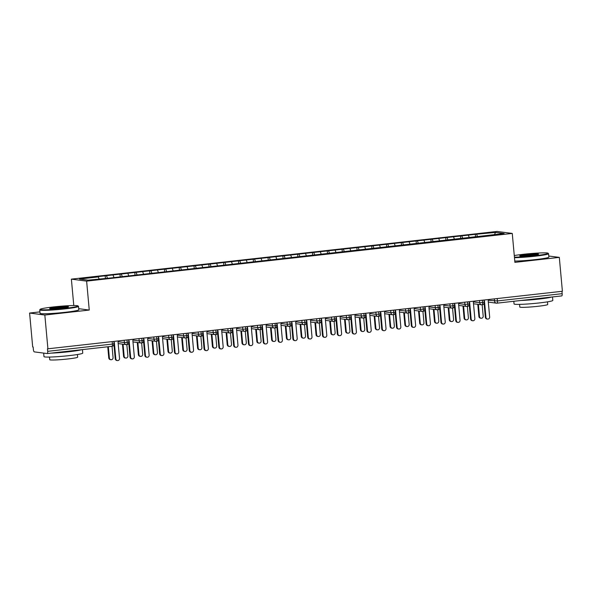 <?xml version="1.0" encoding="UTF-8"?>
<svg xmlns="http://www.w3.org/2000/svg" width="592" height="592" viewBox="0 0 592 592"><rect width="100%" height="100%" fill="white"/><g stroke="black" fill="none" stroke-linecap="round" stroke-linejoin="round"><path stroke-width="0.89" d="M39.916 311.888L29.6 313.05L32.686 346.927L33.145 346.993L33.374 349.465A2.338 0.681 -96.4 0 0 34.277 351.877L47.205 353.557A2.338 0.681 -96.4 0 0 47.256 353.557A2.338 0.681 -96.4 0 0 47.686 351.33L47.464 348.851L562.4 291.264L559.314 257.379L548.777 256.01M73.785 305.531L71.38 279.135L497.028 231.442L512.265 233.426L86.624 281.119L71.38 279.135M98.324 276.923L79.52 279.032L88.104 280.149L108.343 278.225L504.132 233.529L495.541 232.412L475.309 234.336L253.228 259.215L96.888 276.738L98.324 276.923L99.071 278.921M106.612 275.998L107.404 278.107M113.124 275.265L113.997 277.596M121.419 274.333L122.211 276.449M127.931 273.608L128.804 275.931M136.219 272.675L137.011 274.784M142.739 271.95L143.612 274.274M151.027 271.018L151.818 273.127M157.539 270.285L158.412 272.616M165.834 269.36L166.626 271.469M172.346 268.627L173.219 270.958M180.634 267.702L181.426 269.811M187.153 266.97L188.027 269.301M195.441 266.037L196.233 268.154M201.953 265.312L202.827 267.643M210.249 264.38L211.041 266.496M216.761 263.655L217.634 265.978M225.056 262.722L225.848 264.831M231.568 261.99L232.441 264.321M239.856 261.065L240.648 263.174M246.376 260.332L247.249 262.663M254.664 259.407L255.455 261.516M261.176 258.674L262.049 261.005M269.471 257.742L270.263 259.858M275.983 257.017L276.856 259.348M284.271 256.084L285.063 258.201M290.79 255.359L291.664 257.683M299.078 254.427L299.87 256.536M305.59 253.694L306.464 256.025M313.886 252.769L314.678 254.878M320.398 252.037L321.271 254.368M328.686 251.112L329.478 253.221M335.205 250.379L336.078 252.71M343.493 249.454L344.285 251.563M350.005 248.721L350.878 251.052M358.301 247.789L359.092 249.905M364.813 247.064L365.686 249.395M373.101 246.131L373.892 248.24M379.62 245.406L380.493 247.73M387.908 244.474L388.7 246.583M394.42 243.741L395.293 246.072M402.715 242.816L403.507 244.925M409.227 242.084L410.101 244.415M417.523 241.159L418.307 243.268M424.035 240.426L424.908 242.757M432.323 239.494L433.115 241.61M438.842 238.768L439.715 241.099M447.13 237.836L447.922 239.952M453.642 237.111L454.515 239.434M461.938 236.178L462.729 238.287M468.45 235.446L469.323 237.777M497.213 298.568L497.428 300.936L562.163 293.676L561.949 291.316M562.163 293.676A2.338 0.681 83.6 0 1 561.734 295.911A2.338 0.681 83.6 0 1 561.682 295.911L497.043 303.156M476.738 234.521L477.529 236.63M495.541 232.412L494.453 234.617M29.6 313.05L44.837 315.033L47.922 348.91M512.265 233.426L514.899 262.36L559.314 257.379M44.837 315.033L89.251 310.053L86.624 281.119M89.251 310.053L78.714 308.684M475.309 234.336L475.524 236.733M473.504 303.763L481.629 304.821A2.338 2.227 -82.6 0 0 482.066 304.828A2.338 0.681 -96.4 0 0 482.11 304.836A2.338 0.681 -96.4 0 0 482.547 302.601L482.332 300.233M473.556 301.95L479.712 302.756A2.338 2.227 -82.6 0 0 481.629 304.821L482.11 304.836A2.338 0.681 -96.4 0 0 482.117 304.836A2.338 2.338 0 0 0 484.182 302.297L479.712 302.749L479.513 300.551M460.502 235.993L460.724 238.398M445.695 237.651L445.917 240.056M430.895 239.309L431.109 241.714M416.087 240.966L416.309 243.371M401.28 242.631L401.502 245.029M386.48 244.289L386.694 246.694M371.672 245.946L371.894 248.351M356.865 247.604L357.087 250.009M342.065 249.262L342.28 251.667M327.258 250.927L327.472 253.324M312.45 252.584L312.672 254.982M297.65 254.242L297.865 256.647M282.843 255.899L283.057 258.304M268.035 257.557L268.257 259.962M253.228 259.215L253.45 261.62M238.428 260.88L238.643 263.277M223.621 262.537L223.843 264.942M208.813 264.195L209.035 266.6M194.013 265.852L194.228 268.257M179.206 267.51L179.428 269.915M164.398 269.175L164.62 271.573M149.598 270.833L149.813 273.23M134.791 272.49L135.013 274.895M119.984 274.148L120.206 276.553M105.184 275.805L105.398 278.21M458.696 305.42L466.822 306.478A2.338 2.227 -82.6 0 0 467.266 306.493A2.338 0.681 -96.4 0 0 467.303 306.493A2.338 0.681 -96.4 0 0 467.747 304.258L467.532 301.898M458.756 303.607L464.905 304.414A2.338 2.227 -82.6 0 0 466.822 306.478L467.303 306.493A2.338 0.681 -96.4 0 0 467.31 306.493A2.338 2.338 0 0 0 469.375 303.955L464.905 304.414L464.705 302.209M443.889 307.078L452.022 308.136A2.338 2.227 -82.6 0 0 452.458 308.151A2.338 0.681 -96.4 0 0 452.503 308.151A2.338 0.681 -96.4 0 0 452.939 305.916L452.725 303.555M443.948 305.272L450.098 306.071A2.338 2.227 -82.6 0 0 452.022 308.136L452.503 308.151A2.338 2.338 0 0 0 454.575 305.62L450.098 306.071L449.898 303.874M429.089 308.735L437.214 309.794A2.338 2.227 -82.6 0 0 437.651 309.808A2.338 0.681 -96.4 0 0 437.695 309.808A2.338 0.681 -96.4 0 0 438.132 307.581L437.917 305.213M429.141 306.93L435.298 307.729A2.338 2.227 -82.6 0 0 437.214 309.794L437.695 309.808A2.338 0.681 -96.4 0 0 437.703 309.808A2.338 2.338 0 0 0 439.767 307.278L435.298 307.729L435.098 305.531M414.282 310.4L422.407 311.459A2.338 2.227 -82.6 0 0 422.851 311.466A2.338 0.681 -96.4 0 0 422.888 311.466A2.338 0.681 -96.4 0 0 422.895 311.466A2.338 0.681 -96.4 0 0 423.332 309.239L423.11 306.871M399.474 312.058L407.607 313.116A2.338 2.227 -82.6 0 0 408.043 313.124A2.338 0.681 -96.4 0 0 408.08 313.131A2.338 0.681 -96.4 0 0 408.524 310.896L408.31 308.528M399.533 310.245L405.683 311.044A2.338 2.227 -82.6 0 0 407.607 313.116L408.08 313.131A2.338 0.681 -96.4 0 0 408.088 313.124A2.338 2.338 0 0 0 410.16 310.593L405.683 311.044L405.483 308.846M384.674 313.716L392.799 314.774A2.338 2.227 -82.6 0 0 393.236 314.789A2.338 0.681 -96.4 0 0 393.28 314.789A2.338 0.681 -96.4 0 0 393.717 312.554L393.502 310.193M384.726 311.903L390.875 312.709A2.338 2.227 -82.6 0 0 392.799 314.774L393.28 314.789A2.338 0.681 -96.4 0 0 393.288 314.789A2.338 2.338 0 0 0 395.352 312.25L390.883 312.702L390.676 310.504M369.867 315.373L377.992 316.431A2.338 2.227 -82.6 0 0 378.429 316.446A2.338 0.681 -96.4 0 0 378.473 316.446A2.338 0.681 -96.4 0 0 378.91 314.211L378.695 311.851M369.926 313.568L376.075 314.367A2.338 2.227 -82.6 0 0 377.992 316.431L378.473 316.446A2.338 0.681 -96.4 0 0 378.48 316.446A2.338 2.338 0 0 0 380.545 313.915L376.075 314.367L375.876 312.162M355.059 317.031L363.185 318.089A2.338 2.227 -82.6 0 0 363.629 318.104A2.338 0.681 -96.4 0 0 363.666 318.104A2.338 0.681 -96.4 0 0 364.11 315.869L363.895 313.508M355.119 315.225L361.268 316.024A2.338 2.227 -82.6 0 0 363.185 318.089L363.666 318.104A2.338 0.681 -96.4 0 0 363.673 318.104A2.338 2.338 0 0 0 365.745 315.573L361.268 316.024L361.068 313.827M340.252 318.696L348.385 319.754A2.338 2.227 -82.6 0 0 348.821 319.761A2.338 0.681 -96.4 0 0 348.866 319.761A2.338 0.681 -96.4 0 0 349.302 317.534L349.088 315.166M340.311 316.883L346.461 317.682A2.338 2.227 -82.6 0 0 348.385 319.754L348.866 319.761A2.338 0.681 -96.4 0 0 348.873 319.761A2.338 2.338 0 0 0 350.938 317.231L346.461 317.682L346.261 315.484M325.452 320.353L333.577 321.412A2.338 2.227 -82.6 0 0 334.014 321.419A2.338 0.681 -96.4 0 0 334.058 321.419A2.338 0.681 -96.4 0 0 334.495 319.192L334.28 316.824M325.504 318.54L331.661 319.34A2.338 2.227 -82.6 0 0 333.577 321.412L334.058 321.419A2.338 0.681 -96.4 0 0 334.066 321.419A2.338 2.338 0 0 0 336.13 318.888L331.661 319.34L331.461 317.142M310.645 322.011L318.77 323.069A2.338 2.227 -82.6 0 0 319.214 323.077A2.338 0.681 -96.4 0 0 319.251 323.084A2.338 0.681 -96.4 0 0 319.258 323.084A2.338 0.681 -96.4 0 0 319.695 320.849L319.48 318.481M295.837 323.669L303.97 324.727A2.338 2.227 -82.6 0 0 304.406 324.742A2.338 0.681 -96.4 0 0 304.451 324.742A2.338 0.681 -96.4 0 0 304.458 324.742A2.338 0.681 -96.4 0 0 304.887 322.507L304.673 320.146M281.037 325.326L289.162 326.384A2.338 2.227 -82.6 0 0 289.599 326.399A2.338 0.681 -96.4 0 0 289.643 326.399A2.338 0.681 -96.4 0 0 290.08 324.164L289.865 321.804M281.089 323.521L287.246 324.32A2.338 2.227 -82.6 0 0 289.162 326.384L289.643 326.399A2.338 0.681 -96.4 0 0 289.651 326.399A2.338 2.338 0 0 0 291.715 323.868L287.246 324.32L287.046 322.122M266.23 326.991L274.355 328.042A2.338 2.227 -82.6 0 0 274.799 328.057A2.338 0.681 -96.4 0 0 274.836 328.057A2.338 0.681 -96.4 0 0 275.28 325.829L275.065 323.461M266.289 325.178L272.438 325.977A2.338 2.227 -82.6 0 0 274.355 328.042L274.836 328.057A2.338 0.681 -96.4 0 0 274.843 328.057A2.338 2.338 0 0 0 276.908 325.526L272.438 325.977L272.239 323.78M251.422 328.649L259.555 329.707A2.338 2.227 -82.6 0 0 259.992 329.714A2.338 0.681 -96.4 0 0 260.036 329.714A2.338 0.681 -96.4 0 0 260.473 327.487L260.258 325.119M251.482 326.836L257.631 327.635A2.338 2.227 -82.6 0 0 259.555 329.707L260.036 329.714A2.338 0.681 -96.4 0 0 260.043 329.714A2.338 2.338 0 0 0 262.108 327.184L257.631 327.635L257.431 325.437M236.622 330.306L244.748 331.365A2.338 2.227 -82.6 0 0 245.184 331.372A2.338 0.681 -96.4 0 0 245.229 331.379A2.338 0.681 -96.4 0 0 245.665 329.145L245.451 326.777M236.674 328.493L242.831 329.293A2.338 2.227 -82.6 0 0 244.748 331.365L245.229 331.379A2.338 0.681 -96.4 0 0 245.236 331.372A2.338 2.338 0 0 0 247.301 328.841L242.831 329.293L242.631 327.095M221.815 331.964L229.94 333.022A2.338 2.227 -82.6 0 0 230.384 333.037A2.338 0.681 -96.4 0 0 230.421 333.037A2.338 0.681 -96.4 0 0 230.865 330.802L230.651 328.442M221.874 330.151L228.024 330.958A2.338 2.227 -82.6 0 0 229.94 333.022L230.421 333.037A2.338 0.681 -96.4 0 0 230.429 333.037A2.338 2.338 0 0 0 232.493 330.499L228.024 330.95L227.824 328.752M207.008 333.622L215.14 334.68A2.338 2.227 -82.6 0 0 215.577 334.695A2.338 0.681 -96.4 0 0 215.621 334.695A2.338 0.681 -96.4 0 0 216.058 332.46L215.843 330.099M207.067 331.816L213.216 332.615A2.338 2.227 -82.6 0 0 215.14 334.68L215.621 334.695A2.338 2.338 0 0 0 217.693 332.164L213.216 332.615L213.016 330.417M192.208 335.279L200.333 336.337A2.338 2.227 -82.6 0 0 200.769 336.352A2.338 0.681 -96.4 0 0 200.814 336.352A2.338 0.681 -96.4 0 0 200.821 336.352A2.338 0.681 -96.4 0 0 201.25 334.125L201.036 331.757M177.4 336.944L185.525 338.002A2.338 2.227 -82.6 0 0 185.962 338.01A2.338 0.681 -96.4 0 0 186.006 338.01A2.338 0.681 -96.4 0 0 186.45 335.782L186.228 333.414M177.459 335.131L183.609 335.93A2.338 2.227 -82.6 0 0 185.525 338.002L186.006 338.01A2.338 0.681 -96.4 0 0 186.014 338.01A2.338 2.338 0 0 0 188.078 335.479L183.609 335.93L183.409 333.733M162.593 338.602L170.725 339.66A2.338 2.227 -82.6 0 0 171.162 339.667A2.338 0.681 -96.4 0 0 171.199 339.667A2.338 0.681 -96.4 0 0 171.643 337.44L171.428 335.072M162.652 336.789L168.801 337.588A2.338 2.227 -82.6 0 0 170.725 339.66L171.199 339.667A2.338 0.681 -96.4 0 0 171.206 339.667A2.338 2.338 0 0 0 173.278 337.137L168.801 337.588L168.602 335.39M147.793 340.259L155.918 341.318A2.338 2.227 -82.6 0 0 156.355 341.332A2.338 0.681 -96.4 0 0 156.399 341.332A2.338 0.681 -96.4 0 0 156.836 339.098L156.621 336.737M147.845 338.446L153.994 339.253A2.338 2.227 -82.6 0 0 155.918 341.318L156.399 341.332A2.338 0.681 -96.4 0 0 156.406 341.332A2.338 2.338 0 0 0 158.471 338.794L153.994 339.246L153.794 337.048M132.985 341.917L141.111 342.975A2.338 2.227 -82.6 0 0 141.547 342.99A2.338 0.681 -96.4 0 0 141.592 342.99A2.338 0.681 -96.4 0 0 142.028 340.755L141.814 338.395M133.037 340.111L139.194 340.911A2.338 2.227 -82.6 0 0 141.111 342.975L141.592 342.99A2.338 0.681 -96.4 0 0 141.599 342.99A2.338 2.338 0 0 0 143.664 340.452L139.194 340.911L138.994 338.705M118.178 343.575L126.303 344.633A2.338 2.227 -82.6 0 0 126.747 344.648A2.338 0.681 -96.4 0 0 126.784 344.648A2.338 0.681 -96.4 0 0 127.228 342.413L127.014 340.052M118.237 341.769L124.387 342.568A2.338 2.227 -82.6 0 0 126.303 344.633L126.784 344.648A2.338 0.681 -96.4 0 0 126.792 344.648A2.338 2.338 0 0 0 128.864 342.117L124.387 342.568L124.187 340.37M487.556 319.088L486.957 319.007A1.946 1.857 -82.6 0 1 485.359 317.282L485.958 317.364A1.946 1.857 97.4 0 0 487.556 319.088A1.946 1.857 97.4 0 0 489.658 316.949L488.163 300.544L488.992 299.493M485.359 317.282L484.078 303.237M485.958 317.364L484.463 300.958L484.027 300.588M484.463 300.958L484.056 300.906M481.089 318.244L480.489 318.163A1.946 1.857 -82.6 0 1 478.891 316.439L479.49 316.52A1.946 1.857 97.4 0 0 481.089 318.244A1.946 1.857 97.4 0 0 483.19 316.106L482.169 304.828M478.388 304.399L479.49 316.52M477.788 304.318L478.891 316.439M472.749 320.746L472.15 320.664A1.946 1.857 -82.6 0 1 470.551 318.94L471.151 319.021A1.946 1.857 97.4 0 0 472.749 320.746A1.946 1.857 97.4 0 0 474.851 318.607L473.363 302.209L474.185 301.15M470.551 318.94L469.271 304.895M471.151 319.021L469.656 302.623L469.219 302.246M469.656 302.623L469.249 302.564M457.949 322.403L457.342 322.322A1.946 1.857 -82.6 0 1 455.744 320.605L456.343 320.679A1.946 1.857 97.4 0 0 457.949 322.403A1.946 1.857 97.4 0 0 460.051 320.265L458.556 303.866L459.385 302.808M455.744 320.605L454.464 306.552M456.343 320.679L454.856 304.281L454.419 303.911M454.856 304.281L454.449 304.229M443.142 324.061L442.542 323.987A1.946 1.857 -82.6 0 1 440.944 322.263L441.543 322.337A1.946 1.857 97.4 0 0 443.142 324.061A1.946 1.857 97.4 0 0 445.243 321.922L443.748 305.524L444.577 304.466M440.944 322.263L439.664 308.21M441.543 322.337L440.048 305.938L439.612 305.568M440.048 305.938L439.641 305.886M428.334 325.718L427.735 325.644A1.946 1.857 -82.6 0 1 426.136 323.92L426.736 323.994A1.946 1.857 97.4 0 0 428.334 325.718A1.946 1.857 97.4 0 0 430.436 323.58L428.941 307.181L429.77 306.123M426.136 323.92L424.856 309.868M426.736 323.994L425.241 307.596L424.804 307.226M425.241 307.596L424.834 307.544M466.289 319.902L465.682 319.821A1.946 1.857 -82.6 0 1 464.084 318.104L464.683 318.178A1.946 1.857 97.4 0 0 466.289 319.902A1.946 1.857 97.4 0 0 468.39 317.763L467.362 306.486M463.58 306.057L464.683 318.178M462.981 305.983L464.084 318.104M451.481 321.56L450.882 321.486A1.946 1.857 -82.6 0 1 449.284 319.761L449.883 319.835A1.946 1.857 97.4 0 0 451.481 321.56A1.946 1.857 97.4 0 0 453.583 319.421L452.554 308.143M448.78 307.714L449.883 319.835M448.181 307.64L449.284 319.761M436.674 323.217L436.075 323.143A1.946 1.857 -82.6 0 1 434.476 321.419L435.076 321.5A1.946 1.857 97.4 0 0 436.674 323.217A1.946 1.857 97.4 0 0 438.776 321.086L437.754 309.801M433.973 309.372L435.076 321.5M433.374 309.298L434.476 321.419M421.867 324.882L421.267 324.801A1.946 1.857 -82.6 0 1 419.669 323.077L420.268 323.158A1.946 1.857 97.4 0 0 421.867 324.882A1.946 1.857 97.4 0 0 423.976 322.744L422.947 311.459M419.166 311.037L420.268 323.158M418.566 310.955L419.669 323.077M514.426 257.157A18.996 1.295 -5.2 0 0 534.768 255.744A18.996 1.295 -5.2 0 0 548.007 253.206A18.996 1.295 -5.2 0 0 523.506 254.279A18.996 1.295 -5.2 0 0 514.278 255.552M548.007 253.206L548.51 253.62A19.462 1.332 174.8 0 1 548.562 253.709A19.462 1.332 174.8 0 1 534.953 256.225A19.462 1.332 174.8 0 1 514.478 257.675M531.956 255.374A9.502 0.651 174.8 0 1 519.702 255.914A9.502 0.651 174.8 0 1 526.318 254.641A9.502 0.651 174.8 0 1 538.579 254.197A9.502 0.651 174.8 0 1 531.956 255.374M537.721 254.508A9.035 0.614 -5.2 0 0 526.503 255.122A9.035 0.614 -5.2 0 0 520.605 256.062M552.499 296.947L552.817 300.433A19.462 1.332 174.8 0 1 539.201 302.949A19.462 1.332 174.8 0 1 514.048 303.962L513.804 301.284M551.611 297.043A19.462 1.332 174.8 0 1 538.853 299.086A19.462 1.332 174.8 0 1 521.078 300.47M547.474 301.846L547.711 304.488A14.016 0.955 174.8 0 1 537.913 306.301A14.016 0.955 174.8 0 1 519.798 307.026L519.561 304.392M548.562 253.709L548.873 257.113A19.462 1.332 174.8 0 1 535.264 259.629A19.462 1.332 174.8 0 1 514.781 261.079M64.706 308.417A18.996 1.295 -5.2 0 0 77.944 305.872A18.996 1.295 -5.2 0 0 53.443 306.945A18.996 1.295 -5.2 0 0 40.189 309.313A18.996 1.295 -5.2 0 0 64.706 308.417M77.944 305.872L78.447 306.293A19.462 1.332 174.8 0 1 78.499 306.382A19.462 1.332 174.8 0 1 64.891 308.898A19.462 1.332 174.8 0 1 39.731 309.912A19.462 1.332 174.8 0 1 39.768 309.816L40.189 309.313M61.894 308.047A9.502 0.651 174.8 0 1 49.639 308.587A9.502 0.651 174.8 0 1 56.255 307.315A9.502 0.651 174.8 0 1 68.517 306.863A9.502 0.651 174.8 0 1 61.894 308.047M67.658 307.181A9.035 0.614 -5.2 0 0 56.44 307.796A9.035 0.614 -5.2 0 0 50.542 308.735M82.436 349.62L82.754 353.106A19.462 1.332 174.8 0 1 69.146 355.622A19.462 1.332 174.8 0 1 43.986 356.636L43.66 353.098M81.548 349.717A19.462 1.332 174.8 0 1 68.79 351.752A19.462 1.332 174.8 0 1 51.016 353.135M77.411 354.519L77.648 357.161A14.016 0.955 174.8 0 1 67.851 358.974A14.016 0.955 174.8 0 1 49.735 359.699L49.499 357.057M78.499 306.382L78.81 309.786A19.462 1.332 174.8 0 1 65.201 312.302A19.462 1.332 174.8 0 1 40.041 313.316L39.731 309.912M413.527 327.376L412.927 327.302A1.946 1.857 -82.6 0 1 411.329 325.578L411.928 325.659A1.946 1.857 97.4 0 0 413.527 327.376A1.946 1.857 97.4 0 0 415.628 325.245L414.141 308.839L414.962 307.788M411.329 325.578L410.049 311.533M411.928 325.659L410.441 309.253L410.004 308.883M410.441 309.253L410.034 309.202M407.067 326.54L406.467 326.458A1.946 1.857 -82.6 0 1 404.869 324.734L405.468 324.816A1.946 1.857 97.4 0 0 407.067 326.54A1.946 1.857 97.4 0 0 409.168 324.401L408.14 313.124M404.366 312.694L405.468 324.816M403.759 312.613L404.869 324.734M398.727 329.041L398.127 328.96A1.946 1.857 -82.6 0 1 396.522 327.235L397.128 327.317A1.946 1.857 97.4 0 0 398.727 329.041A1.946 1.857 97.4 0 0 400.828 326.902L399.334 310.504L400.162 309.446M396.522 327.235L395.249 313.19M397.128 327.317L395.634 310.918L395.197 310.541M395.634 310.918L395.227 310.859M383.919 330.699L383.32 330.617A1.946 1.857 -82.6 0 1 381.722 328.893L382.321 328.974A1.946 1.857 97.4 0 0 383.919 330.699A1.946 1.857 97.4 0 0 386.021 328.56L384.526 312.162L385.355 311.103M381.722 328.893L380.441 314.848M382.321 328.974L380.826 312.576L380.39 312.199M380.826 312.576L380.419 312.524M369.112 332.356L368.513 332.275A1.946 1.857 -82.6 0 1 366.914 330.558L367.514 330.632A1.946 1.857 97.4 0 0 369.112 332.356A1.946 1.857 97.4 0 0 371.214 330.218L369.726 313.819L370.548 312.761M366.914 330.558L365.634 316.505M367.514 330.632L366.026 314.234L365.59 313.864M366.026 314.234L365.612 314.182M392.259 328.197L391.66 328.116A1.946 1.857 -82.6 0 1 390.061 326.399L390.661 326.473A1.946 1.857 97.4 0 0 392.259 328.197A1.946 1.857 97.4 0 0 394.361 326.059L393.332 314.781M389.558 314.352L390.661 326.473M388.959 314.271L390.061 326.399M377.452 329.855L376.852 329.781A1.946 1.857 -82.6 0 1 375.254 328.057L375.853 328.131A1.946 1.857 97.4 0 0 377.452 329.855A1.946 1.857 97.4 0 0 379.553 327.716L378.532 316.439M374.751 316.01L375.853 328.131M374.151 315.936L375.254 328.057M362.652 331.513L362.052 331.439A1.946 1.857 -82.6 0 1 360.447 329.714L361.053 329.788A1.946 1.857 97.4 0 0 362.652 331.513A1.946 1.857 97.4 0 0 364.753 329.374L363.725 318.096M359.951 317.667L361.053 329.788M359.344 317.593L360.447 329.714M354.312 334.014L353.713 333.94A1.946 1.857 -82.6 0 1 352.107 332.216L352.714 332.29A1.946 1.857 97.4 0 0 354.312 334.014A1.946 1.857 97.4 0 0 356.414 331.875L354.919 315.477L355.748 314.419M352.107 332.216L350.834 318.163M352.714 332.29L351.219 315.891L350.782 315.521M351.219 315.891L350.812 315.839M347.844 333.17L347.245 333.096A1.946 1.857 -82.6 0 1 345.647 331.372L346.246 331.453A1.946 1.857 97.4 0 0 347.844 333.17A1.946 1.857 97.4 0 0 349.946 331.039L348.917 319.754M345.143 319.332L346.246 331.453M344.544 319.251L345.647 331.372M339.505 335.671L338.905 335.597A1.946 1.857 -82.6 0 1 337.307 333.873L337.906 333.955A1.946 1.857 97.4 0 0 339.505 335.671A1.946 1.857 97.4 0 0 341.606 333.54L340.111 317.134L340.94 316.076M337.307 333.873L336.027 319.821M337.906 333.955L336.411 317.549L335.975 317.179M336.411 317.549L336.004 317.497M333.037 334.835L332.438 334.754A1.946 1.857 -82.6 0 1 330.839 333.03L331.439 333.111A1.946 1.857 97.4 0 0 333.037 334.835A1.946 1.857 97.4 0 0 335.139 332.697L334.117 321.419M330.336 320.99L331.439 333.111M329.737 320.908L330.839 333.03M324.697 337.336L324.098 337.255A1.946 1.857 -82.6 0 1 322.499 335.531L323.099 335.612A1.946 1.857 97.4 0 0 324.697 337.336A1.946 1.857 97.4 0 0 326.799 335.198L325.311 318.792L326.133 317.741M322.499 335.531L321.219 321.486M323.099 335.612L321.604 319.206L321.167 318.836M321.604 319.206L321.197 319.155M318.237 336.493L317.638 336.411A1.946 1.857 -82.6 0 1 316.032 334.687L316.639 334.769A1.946 1.857 97.4 0 0 318.237 336.493A1.946 1.857 97.4 0 0 320.339 334.354L319.31 323.077M315.529 322.647L316.639 334.769M314.929 322.566L316.032 334.687M309.897 338.994L309.29 338.913A1.946 1.857 -82.6 0 1 307.692 337.188L308.291 337.27A1.946 1.857 97.4 0 0 309.897 338.994A1.946 1.857 97.4 0 0 311.999 336.855L310.504 320.457L311.333 319.399M307.692 337.188L306.419 323.143M308.291 337.27L306.804 320.871L306.367 320.494M306.804 320.871L306.397 320.812M303.43 338.15L302.83 338.069A1.946 1.857 -82.6 0 1 301.232 336.352L301.831 336.426A1.946 1.857 97.4 0 0 303.43 338.15A1.946 1.857 97.4 0 0 305.531 336.012L304.503 324.734M300.729 324.305L301.831 336.426M300.129 324.231L301.232 336.352M295.09 340.652L294.49 340.57A1.946 1.857 -82.6 0 1 292.892 338.853L293.491 338.927A1.946 1.857 97.4 0 0 295.09 340.652A1.946 1.857 97.4 0 0 297.191 338.513L295.697 322.115L296.525 321.056M292.892 338.853L291.612 324.801M293.491 338.927L291.997 322.529L291.56 322.159M291.997 322.529L291.59 322.477M288.622 339.808L288.023 339.734A1.946 1.857 -82.6 0 1 286.424 338.01L287.024 338.084A1.946 1.857 97.4 0 0 288.622 339.808A1.946 1.857 97.4 0 0 290.724 337.669L289.703 326.392M285.921 325.963L287.024 338.084M285.322 325.889L286.424 338.01M280.282 342.309L279.683 342.235A1.946 1.857 -82.6 0 1 278.085 340.511L278.684 340.585A1.946 1.857 97.4 0 0 280.282 342.309A1.946 1.857 97.4 0 0 282.384 340.171L280.897 323.772L281.718 322.714M278.085 340.511L276.804 326.458M278.684 340.585L277.189 324.187L276.753 323.817M277.189 324.187L276.782 324.135M273.822 341.466L273.215 341.392A1.946 1.857 -82.6 0 1 271.617 339.667L272.216 339.749A1.946 1.857 97.4 0 0 273.822 341.466A1.946 1.857 97.4 0 0 275.924 339.334L274.895 328.049M271.114 327.62L272.216 339.749M270.514 327.546L271.617 339.667M265.482 343.967L264.876 343.893A1.946 1.857 -82.6 0 1 263.277 342.169L263.877 342.243A1.946 1.857 97.4 0 0 265.482 343.967A1.946 1.857 97.4 0 0 267.584 341.828L266.089 325.43L266.918 324.372M263.277 342.169L262.004 328.116M263.877 342.243L262.389 325.844L261.953 325.474M262.389 325.844L261.982 325.792M259.015 343.131L258.415 343.049A1.946 1.857 -82.6 0 1 256.817 341.325L257.416 341.406A1.946 1.857 97.4 0 0 259.015 343.131A1.946 1.857 97.4 0 0 261.116 340.992L260.088 329.707M256.314 329.285L257.416 341.406M255.714 329.204L256.817 341.325M250.675 345.624L250.076 345.55A1.946 1.857 -82.6 0 1 248.477 343.826L249.077 343.908A1.946 1.857 97.4 0 0 250.675 345.624A1.946 1.857 97.4 0 0 252.777 343.493L251.282 327.087L252.111 326.037M248.477 343.826L247.197 329.781M249.077 343.908L247.582 327.502L247.145 327.132M247.582 327.502L247.175 327.45M244.207 344.788L243.608 344.707A1.946 1.857 -82.6 0 1 242.01 342.983L242.609 343.064A1.946 1.857 97.4 0 0 244.207 344.788A1.946 1.857 97.4 0 0 246.309 342.65L245.288 331.372M241.506 330.943L242.609 343.064M240.907 330.861L242.01 342.983M235.868 347.289L235.268 347.208A1.946 1.857 -82.6 0 1 233.67 345.484L234.269 345.565A1.946 1.857 97.4 0 0 235.868 347.289A1.946 1.857 97.4 0 0 237.969 345.151L236.482 328.752L237.303 327.694M233.67 345.484L232.39 331.439M234.269 345.565L232.774 329.167L232.338 328.789M232.774 329.167L232.367 329.108M229.407 346.446L228.801 346.364A1.946 1.857 -82.6 0 1 227.202 344.648L227.802 344.722A1.946 1.857 97.4 0 0 229.407 346.446A1.946 1.857 97.4 0 0 231.509 344.307L230.48 333.03M226.699 332.6L227.802 344.722M226.1 332.519L227.202 344.648M221.06 348.947L220.461 348.866A1.946 1.857 -82.6 0 1 218.862 347.141L219.462 347.223A1.946 1.857 97.4 0 0 221.06 348.947A1.946 1.857 97.4 0 0 223.169 346.808L221.674 330.41L222.496 329.352M218.862 347.141L217.582 333.096M219.462 347.223L217.974 330.824L217.538 330.447M217.974 330.824L217.567 330.773M214.6 348.103L214.001 348.029A1.946 1.857 -82.6 0 1 212.402 346.305L213.002 346.379A1.946 1.857 97.4 0 0 214.6 348.103A1.946 1.857 97.4 0 0 216.702 345.965L215.673 334.687M211.899 334.258L213.002 346.379M211.292 334.184L212.402 346.305M206.26 350.605L205.661 350.523A1.946 1.857 -82.6 0 1 204.062 348.806L204.662 348.88A1.946 1.857 97.4 0 0 206.26 350.605A1.946 1.857 97.4 0 0 208.362 348.466L206.867 332.068L207.696 331.009M204.062 348.806L202.782 334.754M204.662 348.88L203.167 332.482L202.73 332.112M203.167 332.482L202.76 332.43M199.793 349.761L199.193 349.687A1.946 1.857 -82.6 0 1 197.595 347.963L198.194 348.044A1.946 1.857 97.4 0 0 199.793 349.761A1.946 1.857 97.4 0 0 201.894 347.622L200.866 336.345M197.092 335.916L198.194 348.044M196.492 335.842L197.595 347.963M191.453 352.262L190.853 352.188A1.946 1.857 -82.6 0 1 189.255 350.464L189.854 350.538A1.946 1.857 97.4 0 0 191.453 352.262A1.946 1.857 97.4 0 0 193.554 350.124L192.06 333.725L192.888 332.667M189.255 350.464L187.975 336.411M189.854 350.538L188.36 334.14L187.923 333.77M188.36 334.14L187.953 334.088M184.985 351.426L184.386 351.345A1.946 1.857 -82.6 0 1 182.787 349.62L183.387 349.702A1.946 1.857 97.4 0 0 184.985 351.426A1.946 1.857 97.4 0 0 187.087 349.287L186.066 338.002M182.284 337.581L183.387 349.702M181.685 337.499L182.787 349.62M176.645 353.92L176.046 353.846A1.946 1.857 -82.6 0 1 174.448 352.122L175.047 352.203A1.946 1.857 97.4 0 0 176.645 353.92A1.946 1.857 97.4 0 0 178.747 351.789L177.26 335.383L178.081 334.332M174.448 352.122L173.167 338.069M175.047 352.203L173.56 335.797L173.123 335.427M173.56 335.797L173.145 335.745M170.185 353.084L169.586 353.002A1.946 1.857 -82.6 0 1 167.987 351.278L168.587 351.359A1.946 1.857 97.4 0 0 170.185 353.084A1.946 1.857 97.4 0 0 172.287 350.945L171.258 339.667M167.484 339.238L168.587 351.359M166.877 339.157L167.987 351.278M161.845 355.585L161.246 355.503A1.946 1.857 -82.6 0 1 159.64 353.779L160.247 353.861A1.946 1.857 97.4 0 0 161.845 355.585A1.946 1.857 97.4 0 0 163.947 353.446L162.452 337.04L163.281 335.99M159.64 353.779L158.367 339.734M160.247 353.861L158.752 337.462L158.316 337.085M158.752 337.462L158.345 337.403M155.378 354.741L154.778 354.66A1.946 1.857 -82.6 0 1 153.18 352.943L153.779 353.017A1.946 1.857 97.4 0 0 155.378 354.741A1.946 1.857 97.4 0 0 157.479 352.603L156.451 341.325M152.677 340.896L153.779 353.017M152.077 340.814L153.18 352.943M147.038 357.242L146.439 357.161A1.946 1.857 -82.6 0 1 144.84 355.437L145.44 355.518A1.946 1.857 97.4 0 0 147.038 357.242A1.946 1.857 97.4 0 0 149.14 355.104L147.645 338.705L148.474 337.647M144.84 355.437L143.56 341.392M145.44 355.518L143.945 339.12L143.508 338.742M143.945 339.12L143.538 339.068M140.57 356.399L139.971 356.325A1.946 1.857 -82.6 0 1 138.373 354.601L138.972 354.675A1.946 1.857 97.4 0 0 140.57 356.399A1.946 1.857 97.4 0 0 142.672 354.26L141.651 342.983M137.869 342.553L138.972 354.675M137.27 342.479L138.373 354.601M132.231 358.9L131.631 358.819A1.946 1.857 -82.6 0 1 130.033 357.102L130.632 357.176A1.946 1.857 97.4 0 0 132.231 358.9A1.946 1.857 97.4 0 0 134.332 356.761L132.845 340.363L133.666 339.305M130.033 357.102L128.753 343.049M130.632 357.176L129.137 340.777L128.701 340.407M129.137 340.777L128.73 340.726M125.77 358.056L125.171 357.982A1.946 1.857 -82.6 0 1 123.565 356.258L124.172 356.332A1.946 1.857 97.4 0 0 125.77 358.056A1.946 1.857 97.4 0 0 127.872 355.918L126.843 344.64M123.062 344.211L124.172 356.332M122.463 344.137L123.565 356.258M117.431 360.558L116.831 360.484A1.946 1.857 -82.6 0 1 115.225 358.759L115.832 358.833A1.946 1.857 97.4 0 0 117.431 360.558A1.946 1.857 97.4 0 0 119.532 358.419L118.037 342.021L118.866 340.962M115.225 358.759L113.953 344.707M115.832 358.833L114.337 342.435L113.901 342.065M114.337 342.435L113.93 342.383M110.963 359.714L110.364 359.64A1.946 1.857 -82.6 0 1 108.765 357.916L109.365 357.997A1.946 1.857 97.4 0 0 110.963 359.714A1.946 1.857 97.4 0 0 113.065 357.583L112.036 346.298M108.336 346.712L109.365 357.997M107.751 346.779L108.765 357.916M488.363 300.292L497.428 300.936A2.338 0.681 83.6 0 1 496.999 303.163A2.338 0.681 83.6 0 1 496.947 303.163A2.338 2.227 -82.6 0 1 494.512 301.091L494.313 298.893M47.686 351.33L112.421 344.078A2.338 0.681 -96.4 0 1 111.992 346.305A2.338 0.681 -96.4 0 1 111.94 346.305L47.301 353.55M47.256 353.557L111.992 346.305A2.338 2.338 0 0 0 114.056 343.774L112.421 344.078L112.206 341.71M414.341 308.587L420.49 309.387L420.29 307.189M310.704 320.198L316.853 321.005L316.653 318.799M295.896 321.863L302.046 322.662L301.846 320.457M192.259 333.474L198.416 334.273L198.216 332.075M422.895 311.466A2.338 2.338 0 0 0 424.96 308.935L420.49 309.387A2.338 2.227 -82.6 0 0 422.407 311.459L422.888 311.466M319.258 323.084A2.338 2.338 0 0 0 321.323 320.546L316.853 320.997A2.338 2.227 -82.6 0 0 318.77 323.069L319.251 323.084M304.458 324.742A2.338 2.338 0 0 0 306.523 322.203L302.046 322.662A2.338 2.227 -82.6 0 0 303.97 324.727L304.451 324.742M200.821 336.352A2.338 2.338 0 0 0 202.886 333.821L198.416 334.273A2.338 2.227 -82.6 0 0 200.333 336.337L200.814 336.352M561.734 295.911L496.999 303.163A2.338 2.338 0 0 1 496.436 303.163L488.304 302.105M484.182 302.297L483.975 300.055M469.375 303.955L469.175 301.713M454.575 305.62L454.367 303.37M439.767 307.278L439.56 305.028M424.96 308.935L424.76 306.686M410.16 310.593L409.953 308.343M395.352 312.25L395.145 310.008M380.545 313.915L380.345 311.666M365.745 315.573L365.538 313.323M350.938 317.231L350.73 314.981M336.13 318.888L335.93 316.639M321.323 320.546L321.123 318.304M306.523 322.203L306.316 319.961M291.715 323.868L291.508 321.619M276.908 325.526L276.708 323.276M262.108 327.184L261.901 324.934M247.301 328.841L247.093 326.599M232.493 330.499L232.293 328.257M217.693 332.164L217.486 329.914M202.886 333.821L202.679 331.572M188.078 335.479L187.879 333.229M173.278 337.137L173.071 334.887M158.471 338.794L158.264 336.552M143.664 340.452L143.464 338.21M128.864 342.117L128.656 339.867M114.056 343.774L113.849 341.525"/></g></svg>
